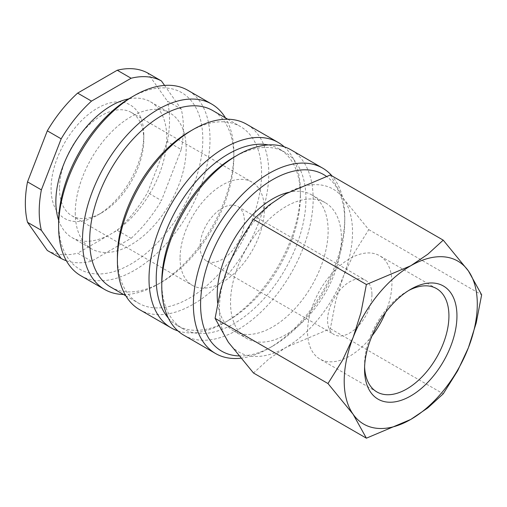 <?xml version="1.0" encoding="UTF-8"?>
<svg xmlns="http://www.w3.org/2000/svg" width="507" height="507" viewBox="0 0 507 507"><rect width="100%" height="100%" fill="white"/><g stroke="black" fill="none" stroke-linecap="round" stroke-linejoin="round"><path stroke-width="0.38" stroke-dasharray="2.54 1.9" d="M217.693 302.983A78.427 45.275 120 0 0 233.461 330.798A78.427 45.275 120 0 0 293.895 309.79A78.427 45.275 120 0 0 328.13 230.862A78.427 45.275 120 0 0 311.887 194.967A78.427 45.275 120 0 0 288.28 192.426M341.439 238.55A78.427 45.275 -60 0 1 307.204 317.471A78.427 45.275 -60 0 1 246.77 338.48A78.427 45.275 -60 0 1 230.527 302.584A78.427 45.275 -60 0 1 264.762 223.657A78.427 45.275 -60 0 1 325.196 202.648A78.427 45.275 -60 0 1 341.439 238.55M240.673 358.215A107.047 61.803 120 0 0 269.071 348.201A107.047 61.803 120 0 0 344.766 217.097A107.047 61.803 120 0 0 332.06 175.967M238.784 355.92A101.951 58.863 120 0 0 272.677 346.123A101.951 58.863 120 0 0 344.766 221.261L344.766 217.097M183.94 335.26A107.047 61.803 120 0 0 266.428 306.577A107.047 61.803 120 0 0 313.155 198.852A107.047 61.803 120 0 0 290.986 149.844M110.792 287.139A101.951 58.863 120 0 0 161.765 282.088A101.951 58.863 120 0 0 182.881 328.764A101.951 58.863 120 0 0 261.447 301.45A101.951 58.863 120 0 0 305.949 198.852A101.951 58.863 120 0 0 284.833 152.176A101.951 58.863 120 0 0 233.854 157.227L233.854 153.063A107.047 61.803 120 0 0 225.457 117.897M168.343 318.092A101.951 58.863 120 0 0 177.336 325.557A101.951 58.863 120 0 0 228.315 320.513A101.951 58.863 120 0 0 300.404 195.645L300.404 191.488A107.047 61.803 120 0 0 284.224 146.821M177.944 330.913A107.047 61.803 120 0 0 224.709 322.591A107.047 61.803 120 0 0 300.404 191.488M139.577 309.644A107.047 61.803 120 0 0 222.066 280.967A107.047 61.803 120 0 0 268.792 173.236A107.047 61.803 120 0 0 246.624 124.234M117.402 256.479A101.951 58.863 120 0 0 138.519 303.148A101.951 58.863 120 0 0 217.078 275.833A101.951 58.863 120 0 0 261.587 173.236A101.951 58.863 120 0 0 240.47 126.566A101.951 58.863 120 0 0 189.491 131.617M123.505 294.485A107.047 61.803 120 0 0 158.165 284.173L161.765 282.088A101.951 58.863 120 0 0 233.854 157.227A101.951 58.863 120 0 0 212.744 110.558M158.165 284.173A107.047 61.803 120 0 0 233.854 153.063M80.79 275.707A107.047 61.803 120 0 0 163.286 247.029A107.047 61.803 120 0 0 210.012 139.298A107.047 61.803 120 0 0 187.844 90.297M58.622 222.541A101.951 58.863 120 0 0 130.711 264.166A101.951 58.863 120 0 0 202.8 139.298A101.951 58.863 120 0 0 130.711 97.68M58.647 220.203A78.427 45.275 120 0 0 72.089 237.631A78.427 45.275 120 0 0 132.523 216.622A78.427 45.275 120 0 0 166.759 137.701A78.427 45.275 120 0 0 150.516 101.799A78.427 45.275 120 0 0 128.702 98.871M75.258 212.934A78.427 45.275 120 0 0 91.501 248.836A78.427 45.275 120 0 0 151.935 227.827A78.427 45.275 120 0 0 186.164 148.906A78.427 45.275 120 0 0 169.921 113.004A78.427 45.275 120 0 0 109.493 134.013A78.427 45.275 120 0 0 75.258 212.934M181.233 149.559L161.435 200.595L147.569 192.59L167.373 141.554L181.233 149.559A101.951 58.863 120 0 0 183.395 128.094A101.951 58.863 120 0 0 181.233 109.119L167.373 101.115L147.569 72.945M167.373 141.554A101.951 58.863 120 0 0 169.528 120.089A101.951 58.863 120 0 0 167.373 101.115M219.436 308.985A94.106 54.331 120 0 0 228.353 342.257A94.106 54.331 120 0 0 285.986 347.403A94.106 54.331 120 0 0 343.613 275.713A94.106 54.331 120 0 0 352.53 232.143A94.106 54.331 120 0 0 343.613 198.871A94.106 54.331 120 0 0 285.986 193.725A94.106 54.331 120 0 0 228.353 265.415A94.106 54.331 120 0 0 219.436 308.985M330.349 174.978L343.613 198.871L368.766 229.633L354.323 252.701L343.613 275.713L335.818 300.404L330.349 328.656L285.986 347.403L268.932 358.931L253.506 373.019M364.603 366.878A59.661 34.444 -60 0 1 364.558 364.641A59.661 34.444 -60 0 1 406.741 291.569A59.661 34.444 -60 0 1 408.699 290.492M372.005 335.919A59.661 34.444 -60 0 1 319.923 359.051A59.661 34.444 -60 0 1 307.572 331.736A59.661 34.444 -60 0 1 333.612 271.701A59.661 34.444 -60 0 1 379.585 255.718A59.661 34.444 -60 0 1 391.943 283.026A59.661 34.444 -60 0 1 385.593 312.388M364.558 364.641L364.558 369.273M200.031 246.554A31.371 18.113 120 0 0 206.526 260.915A31.371 18.113 120 0 0 230.698 252.511A31.371 18.113 120 0 0 244.393 220.938A31.371 18.113 120 0 0 237.897 206.577A31.371 18.113 120 0 0 213.72 214.987A31.371 18.113 120 0 0 200.031 246.554M371.935 294.58A31.371 18.113 -60 0 1 358.246 326.147A31.371 18.113 -60 0 1 334.069 334.55A31.371 18.113 -60 0 1 327.573 320.19A31.371 18.113 -60 0 1 341.268 288.622A31.371 18.113 -60 0 1 365.439 280.219A31.371 18.113 -60 0 1 371.935 294.58M59.509 188.477A59.604 34.413 120 0 0 71.855 215.76A59.604 34.413 120 0 0 101.654 212.807A59.604 34.413 120 0 0 143.798 139.812A59.604 34.413 120 0 0 131.452 112.529A59.604 34.413 120 0 0 85.525 128.493A59.604 34.413 120 0 0 59.509 188.477M180.067 258.076A59.604 34.413 120 0 0 192.413 285.365A59.604 34.413 120 0 0 238.341 269.394A59.604 34.413 120 0 0 264.356 209.416A59.604 34.413 120 0 0 252.011 182.127A59.604 34.413 120 0 0 206.083 198.098A59.604 34.413 120 0 0 180.067 258.076M143.798 134.944A65.561 37.854 120 0 0 97.439 108.181A65.561 37.854 120 0 0 51.08 188.477A65.561 37.854 120 0 0 97.439 215.241A65.561 37.854 120 0 0 143.798 134.944L143.798 139.812M368.766 229.633L481.65 294.808M330.349 328.656L443.232 393.825M91.501 261.187L77.641 253.183L117.244 230.317L131.104 238.322L91.501 261.187A101.951 58.863 120 0 1 66.373 260.75M164.572 85.417L181.233 109.119M117.244 230.317A101.951 58.863 120 0 0 147.569 192.59M47.309 250.477A101.951 58.863 120 0 0 77.641 253.183M131.104 238.322A101.951 58.863 120 0 0 161.435 200.595M300.404 195.645A101.951 58.863 120 0 0 279.287 148.976A101.951 58.863 120 0 0 268.317 144.926M344.766 221.261A101.951 58.863 120 0 0 326.305 176.29M233.461 330.798L246.77 338.48M272.677 346.123L269.071 348.201M177.336 325.557L182.881 328.764M228.315 320.513L224.709 322.591M125.806 295.809L138.519 303.148M72.089 237.631L91.501 248.836M436.571 288.616L379.585 255.718M406.741 291.569L410.752 289.256M206.526 260.915L334.069 334.55M71.855 215.76L192.413 285.365M101.654 212.807L97.439 215.241M131.452 112.529L252.011 182.127M237.897 206.577L365.439 280.219M376.91 391.949L319.923 359.051M150.516 101.799L169.921 113.004M227.751 119.221L240.47 126.566M279.287 148.976L284.833 152.176M311.887 194.967L325.196 202.648"/><path stroke-width="0.76" d="M288.28 192.426A78.427 45.275 120 0 0 217.218 294.897A78.427 45.275 120 0 0 217.693 302.983M332.06 175.967A107.047 61.803 120 0 0 322.591 168.096A107.047 61.803 120 0 0 240.103 196.773A107.047 61.803 120 0 0 193.376 304.504A107.047 61.803 120 0 0 215.545 353.506A107.047 61.803 120 0 0 240.673 358.215M326.305 176.29A101.951 58.863 120 0 0 246.877 200.043A101.951 58.863 120 0 0 200.582 304.504A101.951 58.863 120 0 0 238.784 355.92M322.591 168.096L290.986 149.844A107.047 61.803 120 0 0 237.46 155.148L233.854 157.227A101.951 58.863 120 0 0 161.765 282.088L161.765 286.252A107.047 61.803 120 0 0 183.94 335.26L215.545 353.506M268.317 144.926A101.951 58.863 120 0 0 194.308 183.502A101.951 58.863 120 0 0 156.219 278.888A101.951 58.863 120 0 0 168.343 318.092M284.224 146.821A107.047 61.803 120 0 0 278.229 142.48A107.047 61.803 120 0 0 195.74 171.157A107.047 61.803 120 0 0 149.014 278.888A107.047 61.803 120 0 0 171.182 327.896A107.047 61.803 120 0 0 177.944 330.913M278.229 142.48L246.624 124.234A107.047 61.803 120 0 0 193.097 129.532L189.491 131.617A101.951 58.863 120 0 0 117.402 256.479L117.402 260.642A107.047 61.803 120 0 0 139.577 309.644L171.182 327.896M227.751 119.221L212.744 110.558A101.951 58.863 120 0 0 134.178 137.872A101.951 58.863 120 0 0 89.676 240.47A101.951 58.863 120 0 0 110.792 287.139L125.806 295.809M225.457 117.897A107.047 61.803 120 0 0 211.685 104.062A107.047 61.803 120 0 0 129.196 132.739A107.047 61.803 120 0 0 82.47 240.47A107.047 61.803 120 0 0 104.638 289.472A107.047 61.803 120 0 0 123.505 294.485M211.685 104.062L187.844 90.297A107.047 61.803 120 0 0 134.317 95.595L130.711 97.68A101.951 58.863 120 0 0 58.622 222.541L58.622 226.705A107.047 61.803 120 0 0 80.79 275.707L104.638 289.472M128.702 98.871A78.427 45.275 120 0 0 55.852 201.729A78.427 45.275 120 0 0 58.647 220.203M27.511 181.867L41.371 189.872L61.176 138.836L47.309 130.831L27.511 181.867A101.951 58.863 120 0 0 25.35 203.332A101.951 58.863 120 0 0 27.511 222.307L47.309 250.477L61.176 258.481L41.371 230.311L27.511 222.307M41.371 189.872A101.951 58.863 120 0 0 39.216 211.337A101.951 58.863 120 0 0 41.371 230.311M327.972 383.533L353.126 414.295L366.39 438.187L410.752 419.441A94.106 54.331 120 0 0 468.386 347.751A94.106 54.331 120 0 0 477.296 304.181A94.106 54.331 120 0 0 468.386 270.909A94.106 54.331 120 0 0 410.752 265.763L366.39 284.509L360.921 312.762L353.126 337.453A94.106 54.331 120 0 0 344.209 381.023A94.106 54.331 120 0 0 353.126 414.295A94.106 54.331 120 0 0 410.752 419.441L427.807 407.913L443.232 393.825L457.669 370.756L468.386 347.751L476.181 323.054L481.65 294.808L468.386 270.909L443.232 240.147L427.807 254.235L410.752 265.763A94.106 54.331 120 0 0 353.126 337.453L342.415 360.464L327.972 383.533L215.088 318.358L220.558 290.112L228.353 265.415L239.063 242.409L253.506 219.341L268.932 205.253L285.986 193.725L330.349 174.978L443.232 240.147M366.39 438.187L253.506 373.019L228.353 342.257L215.088 318.358M408.699 290.492A59.661 34.444 -60 0 1 436.571 288.616A59.661 34.444 -60 0 1 448.929 315.931A59.661 34.444 -60 0 1 422.882 375.966A59.661 34.444 -60 0 1 376.91 391.949A59.661 34.444 -60 0 1 364.603 366.878M364.558 369.273A65.333 37.721 -60 0 1 410.752 289.256A65.333 37.721 -60 0 1 456.953 315.931A65.333 37.721 -60 0 1 410.752 395.948A65.333 37.721 -60 0 1 364.558 369.273M385.593 312.388A59.661 34.444 -60 0 1 372.005 335.919M253.506 219.341L366.39 284.509M131.104 78.243L117.244 70.239L77.641 93.104L91.501 101.108L131.104 78.243A101.951 58.863 120 0 1 161.435 80.949L164.572 85.417M117.244 70.239A101.951 58.863 120 0 1 147.569 72.945L161.435 80.949M77.641 93.104A101.951 58.863 120 0 0 47.309 130.831M91.501 101.108A101.951 58.863 120 0 0 61.176 138.836M61.176 258.481A101.951 58.863 120 0 0 66.373 260.75M134.317 95.595A107.047 61.803 120 0 0 58.622 226.705M193.097 129.532A107.047 61.803 120 0 0 117.402 260.642M237.46 155.148A107.047 61.803 120 0 0 161.765 286.252"/></g></svg>
